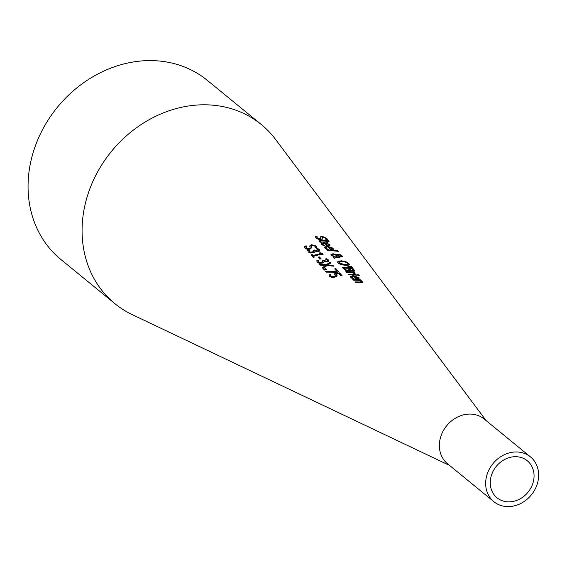 <?xml version="1.0" encoding="UTF-8"?>
<svg xmlns="http://www.w3.org/2000/svg" width="567" height="567" viewBox="0 0 567 567"><rect width="100%" height="100%" fill="white"/><g stroke="black" fill="none" stroke-linecap="round" stroke-linejoin="round"><path stroke-width="0.85" d="M336.096 274.237L336.954 276.023L334.835 277.171L331.851 277.433L329.689 276.49L329.115 274.938A68.756 58.848 -50.7 0 1 330.632 274.492L330.944 276.122L332.248 276.675L334.225 276.462L335.515 275.789L335.267 274.832L334.112 273.868A68.692 58.791 -50.7 0 1 339.598 272.869L342.085 275.697A67.898 58.117 129.3 0 0 340.838 275.881L338.931 273.719A68.508 58.635 129.3 0 0 336.096 274.237L336.926 276.391M334.495 274.152A68.302 58.465 -50.7 0 1 339.569 273.237L341.773 275.739M330.681 274.541L330.915 276.49L332.227 277.05L334.204 276.838L335.487 276.164L335.6 275.548M335.6 275.541L335.487 276.164L335.239 275.201M329.122 275.307A68.366 58.514 -50.7 0 1 330.596 274.867M339.598 272.869L339.569 273.237M337.06 275.668L336.954 276.023M332.248 276.675L332.227 277.05M322.58 243.916L322.814 244.71L324.189 245.667M321.241 243.59L324.033 242.782L329.796 244.816L329.909 245.865M327.35 245.15L328.74 245.008L328.711 245.383L328.676 244.689L328.711 245.383L327.329 245.518L325.529 243.47L327.329 245.518M328.704 244.32L328.74 245.008L328.704 244.32L327.407 243.505L325.557 243.101M323.892 245.128L324.962 245.66A76.162 65.184 129.3 0 0 323.516 245.681L321.687 244.377L321.227 243.399L324.062 242.414L329.824 244.448L329.93 245.497L327.62 245.773A76.141 65.17 129.3 0 0 326.897 245.752L324.544 243.073L322.552 243.725L323.863 245.497M315.28 236.212L315.287 236.155A78.834 67.473 -50.7 0 1 317.045 236.134L317.123 237.786L319.887 238.927L320.936 238.324L320.773 236.595L322.368 236.382L326.875 238.431L327.549 239.891A77.906 66.679 129.3 0 0 325.89 239.713L325.72 238.338L323.14 237.112L322.106 237.672L322.481 238.7L320.738 239.643L318.094 239.189L315.954 237.871L315.28 236.248M315.287 236.524A78.444 67.14 -50.7 0 1 316.854 236.503M316.762 237.034L317.095 238.154L319.859 239.295L320.936 238.884L320.936 238.324M320.596 237.41L320.773 236.595L320.745 236.963L322.339 236.758L326.847 238.806L327.52 240.259M320.568 237.779L320.745 236.963M322.042 237.835L322.474 239.139M326.025 239.728L326.053 239.359M325.862 247.644L326.096 248.438L327.471 249.395M324.515 247.318L327.315 246.517L333.07 248.559L333.183 249.608M330.632 248.885L332.014 248.75L331.993 249.119L331.957 248.431L331.993 249.119L330.604 249.253L328.839 246.836L330.604 249.253M331.986 248.055L332.014 248.75L331.986 248.055L330.689 247.24L328.839 246.836M327.173 248.856L328.243 249.388A75.113 64.291 129.3 0 0 326.798 249.409L324.969 248.105L324.508 247.127L327.336 246.149L333.098 248.19L333.212 249.232L330.901 249.508A75.092 64.269 129.3 0 0 330.178 249.48L327.825 246.801L325.834 247.453L327.145 249.225M318.945 241.131L320.738 240.699A77.268 66.133 -50.7 0 1 325.097 240.855L324.735 240.047A77.778 66.573 -50.7 0 1 325.834 240.125L326.188 240.94A77.268 66.133 -50.7 0 1 328.442 241.173L328.647 241.407M325.834 240.125L326.216 240.564A77.658 66.467 -50.7 0 1 328.463 240.798L329.037 241.45A77.473 66.311 129.3 0 0 326.79 241.223L327.839 242.421A77.133 66.02 129.3 0 0 326.748 242.336L325.699 241.138A77.473 66.311 129.3 0 0 321.95 240.982L320.497 241.074L321.234 242.187A77.133 66.02 129.3 0 0 320.036 242.215L318.916 240.94L320.766 240.33A77.658 66.467 -50.7 0 1 325.125 240.486M325.089 240.443A77.388 66.24 -50.7 0 1 325.805 240.5M326.216 240.564L326.188 240.94M328.463 240.798L328.442 241.173M326.79 241.223L327.464 242.392M320.497 241.074L320.461 241.996L320.475 241.443L321.177 242.513M327.279 250.522A74.518 63.78 -50.7 0 1 337.875 251.131L338.067 251.351M337.897 250.756L338.471 251.408A74.724 63.958 129.3 0 0 327.535 250.812L326.961 250.167A74.908 64.114 -50.7 0 1 337.897 250.756L337.875 251.131M334.417 256.894L331.305 255.363L330.958 254.59L333.006 253.725L336.897 254.796L338.619 254.292L340.597 254.838L342.553 256.596L341.214 256.993L337.741 255.774L336.266 256.886L339.357 257.092L339.952 257.772A72.81 62.313 129.3 0 0 339.272 257.73L335.82 257.248L334.303 258.509L333.524 257.624L334.417 256.894L333.701 257.822M330.972 254.781L332.978 254.087L336.869 255.164L338.591 254.661L340.569 255.214L342.489 256.766M336.897 254.796L336.869 255.164M340.597 254.838L340.569 255.214M339.357 257.092L339.576 257.744M336.266 256.886L336.238 257.248L339.328 257.468M336.685 255.093L333.97 254.441L332.623 255.519L334.771 256.589L336.685 255.093L334.771 256.589M332.425 255.221L332.595 255.887L334.743 256.957M332.368 255.391L332.595 255.887M339.257 256.071L340.483 256.305L341.334 255.809L339.279 254.98L337.96 255.483L339.236 256.44L340.462 256.674L341.306 256.185M341.348 256.234L341.334 255.809M337.96 255.483L339.236 256.44M337.578 262.181L337.982 261.685L341.476 261.167L346.047 262.145L349.364 264.761M347.748 263.471L347.67 264.484L347.748 263.471L345.664 262.195L342.135 261.507L338.96 262.351L339.25 262.989L344.885 264.64L347.67 264.484L347.642 264.86L347.72 263.846L347.642 264.86L344.856 265.016L339.222 263.35L338.981 262.535M346.076 261.777L348.946 263.634L348.996 265.108L345.509 265.356L340.93 264.64L338.031 263.01L337.571 261.997L338.003 261.316L341.504 260.792L346.076 261.777L346.047 262.145M349.407 264.576L348.996 265.108M352.702 268.156L354.673 270.828L353.22 271.118L350.349 270.19A69.323 59.329 129.3 0 0 350.3 270.183L348.542 271.026L345.693 270.473L342.234 267.532A70.032 59.939 -50.7 0 1 352.702 268.156L354.644 271.203M342.553 267.886A69.642 59.606 -50.7 0 1 352.674 268.531M345.99 269.913L347.826 270.672L349.088 270.324L347.911 268.283A69.84 59.776 129.3 0 0 344.034 268.191L345.99 269.913L349.095 270.253M344.034 268.191L345.969 270.282M349.074 268.361L350.767 270.331L352.369 270.75L353.255 270.239L352.121 268.68A69.84 59.776 129.3 0 0 349.074 268.361L350.796 269.963L353.234 270.516M348.131 266.61L351.965 267.255M351.71 266.561L352.39 267.333L348.202 266.688L347.791 266.221L351.71 266.561L351.689 266.937M356.558 275.193A67.969 58.174 129.3 0 0 348.698 274.875L348.124 274.222A68.153 58.33 -50.7 0 1 355.991 274.541L356.558 275.193M355.991 274.541L356.175 275.158M348.436 274.584A67.764 57.997 -50.7 0 1 355.963 274.917M353.135 272.507L355.488 274.017A68.302 58.458 129.3 0 0 354.12 273.889L352.029 272.415A68.692 58.791 129.3 0 0 346.437 272.309L345.863 271.657A68.876 58.947 -50.7 0 1 353.73 271.962L354.304 272.621A68.692 58.791 129.3 0 0 353.135 272.507L355.275 274.13M346.182 272.011A68.487 58.614 -50.7 0 1 353.702 272.337L353.914 272.578M353.73 271.962L353.702 272.337M350.385 276.724L353.177 275.959L358.932 278.078L359.046 279.106M353.035 278.277L354.106 278.808A66.863 57.224 129.3 0 0 352.66 278.815L350.831 277.511L350.371 276.533L353.198 275.59L358.961 277.71L359.074 278.737L356.763 278.964A66.842 57.21 129.3 0 0 356.041 278.929L353.688 276.249L351.696 276.866L353.326 278.808M351.724 277.065L353.007 278.638M354.701 276.292L356.494 278.34L357.876 278.234L357.841 277.554L354.701 276.292L356.466 278.709L357.848 278.603L357.841 277.554M356.494 278.34L356.466 278.709M357.628 275.087A67.778 58.011 -50.7 0 1 358.592 275.236L358.854 275.541M358.62 274.86L359.265 275.605A67.955 58.167 129.3 0 0 357.905 275.399L357.253 274.655A68.168 58.344 -50.7 0 1 358.62 274.86L358.592 275.236M360.385 280.459L362.752 282.182L360.598 282.699A65.807 56.324 129.3 0 0 355.488 282.593L354.914 281.941A65.985 56.48 -50.7 0 1 359.407 282.012L361.051 282.005L361.101 281.452L359.272 280.367A66.474 56.891 129.3 0 0 353.39 280.211L352.816 279.559A66.658 57.054 -50.7 0 1 360.683 279.9L361.25 280.552A66.474 56.891 129.3 0 0 360.385 280.459L362.689 282.444M355.233 282.302A65.602 56.147 -50.7 0 1 359.379 282.38L361.023 282.38L361.101 281.452M360.683 279.9L360.86 280.509M353.135 279.914A66.268 56.721 -50.7 0 1 360.655 280.275M311.304 246.333L311.68 248.062M315.259 247.857L315.33 247.34M309.759 246.836L309.951 245.787L311.581 245.093L316.145 246.362L316.804 247.985M305.882 246.971L306.215 248.218L309.015 248.906L310.092 247.878M310.121 247.51L309.979 245.419L311.609 244.724L316.173 245.993L316.833 247.623A75.794 64.872 129.3 0 0 315.146 247.878L314.99 246.213L312.382 245.412L311.318 246.39L311.687 247.559L309.894 249.189L307.208 249.317L305.053 248.247L304.401 246.305A76.722 65.666 -50.7 0 1 306.187 245.83L306.244 247.843L309.043 248.53L310.099 247.914M304.387 246.673A76.332 65.333 -50.7 0 1 306.024 246.241M309.788 246.468L309.951 245.787M317.655 248.459L319.49 249.721L319.838 250.883L318.278 251.649L315.061 251.138A75.014 64.206 129.3 0 0 314.954 251.16L314.876 251.996L313.218 252.811L310.404 252.995L308.292 252.003L307.718 250.401A75.595 64.702 -50.7 0 1 309.242 249.983L309.504 251.606L310.787 252.23L313.983 251.415L313.423 250.26A75.305 64.454 -50.7 0 1 314.607 250.019L317.52 250.968L318.434 250.515L318.207 249.834L316.145 248.686A75.56 64.673 -50.7 0 1 317.655 248.459L319.462 250.082L319.816 251.252M316.79 248.948A75.17 64.34 -50.7 0 1 317.626 248.828M314.876 251.996L314.848 252.365M318.207 249.834L318.406 250.876L318.186 250.203L318.406 250.876L317.492 251.337L314.784 250.614L314.607 250.019M313.693 250.571A74.915 64.121 -50.7 0 1 314.579 250.387M310.787 252.23L310.759 252.598L312.679 252.457L313.955 251.783L313.65 250.926M309.256 250.401L309.476 251.982L310.759 252.598M309.284 250.033L309.143 250.898M307.725 250.763A75.213 64.369 -50.7 0 1 309.185 250.359M313.579 256.149L314.38 257.071A73.682 63.065 129.3 0 0 313.289 257.39L311.077 254.859A74.39 63.667 -50.7 0 1 312.169 254.548L312.991 255.483A74.128 63.44 -50.7 0 1 320.157 253.881L319.327 252.946A74.39 63.667 -50.7 0 1 320.305 252.783L323.19 254.172A73.937 63.284 129.3 0 0 313.579 256.149L314.097 257.149M319.611 253.258A74.001 63.334 -50.7 0 1 320.277 253.151L322.878 254.214M311.333 255.15A74.001 63.334 -50.7 0 1 312.148 254.916L312.97 255.859A73.738 63.114 -50.7 0 1 320.128 254.243L320.157 253.881M320.305 252.783L320.277 253.151M322.722 253.633L322.694 254.002M312.991 255.483L312.97 255.859M312.169 254.548L312.148 254.916M321.113 258.864A72.888 62.384 129.3 0 0 319.816 259.154L318.101 257.198A73.434 62.852 -50.7 0 1 319.398 256.908L321.113 258.864M319.398 256.908L320.823 258.928M318.363 257.503A73.044 62.519 -50.7 0 1 319.377 257.276M327.272 260.14L327.499 260.82L327.272 260.14L325.21 258.999A72.668 62.193 -50.7 0 1 326.712 258.765L328.548 260.026L328.903 261.189L327.343 261.961L324.126 261.458A72.122 61.732 129.3 0 0 324.019 261.479L323.934 262.323L322.276 263.152L319.462 263.35L317.357 262.372L316.776 260.756A72.704 62.228 -50.7 0 1 318.3 260.331L318.562 261.961L319.852 262.578L323.041 261.741L322.488 260.586A72.413 61.973 -50.7 0 1 323.672 260.338L326.578 261.281L327.499 260.82L327.471 261.189L327.244 260.508L327.471 261.189L326.557 261.649L323.644 260.707A72.023 61.647 -50.7 0 0 322.751 260.891M318.321 260.749L318.534 262.337L319.823 262.946L323.02 262.11L322.715 261.252M318.222 261.075L318.342 260.381M316.783 261.125A72.321 61.895 -50.7 0 1 318.25 260.707M323.934 262.323L323.913 262.691M325.848 259.261A72.278 61.86 -50.7 0 1 326.691 259.133L328.527 260.388L328.881 261.557M319.852 262.578L319.823 262.946M323.672 260.338L323.644 260.707M326.712 258.765L326.691 259.133M325.522 265.342L320.121 265.214L319.476 264.47L326.28 264.711L330.2 262.181L330.887 262.96L327.804 264.895L333.07 265.441L333.722 266.185L327.06 265.505L323.041 268.545L322.347 267.759L325.522 265.342L322.531 267.964M319.802 264.846L326.259 265.087L330.171 262.542L330.66 263.095M326.28 264.711L326.259 265.087M330.2 262.181L330.171 262.542M333.07 265.441L333.325 266.129M327.804 264.895L327.776 265.264L333.042 265.81M323.892 269.523A69.989 59.904 -50.7 0 1 325.671 269.013L326.138 269.545M325.692 268.638L326.422 269.467A70.145 60.038 129.3 0 0 324.367 270.069L323.644 269.233A70.379 60.237 -50.7 0 1 325.692 268.638L325.671 269.013M338.811 271.969A68.947 59.011 129.3 0 0 337.216 272.21L326.167 272.125L325.522 271.387L337.025 271.543L334.686 268.886A69.861 59.797 -50.7 0 1 335.933 268.701L338.811 271.969M335.933 268.701L338.499 272.011M334.969 269.205A69.472 59.464 -50.7 0 1 335.905 269.07M337.025 271.543L336.996 271.912L325.834 271.749M486.174 420.65L275.605 139.475A115.675 99.005 129.3 0 0 261.337 124.563A115.675 99.005 129.3 0 0 150.042 119.183A115.675 99.005 129.3 0 0 82.364 222.625A115.675 99.005 129.3 0 0 114.825 303.607A115.675 99.005 129.3 0 0 132.26 314.642L449.546 465.415M530.471 456.896L484.175 419.013A28.917 24.75 129.3 0 0 456.35 417.666A28.917 24.75 129.3 0 0 439.432 443.529A28.917 24.75 129.3 0 0 447.547 463.778L493.843 501.66A28.917 24.75 129.3 0 0 531.307 494.956A28.917 24.75 129.3 0 0 530.471 456.896A28.917 24.75 129.3 0 0 514.106 452.041A28.917 24.75 129.3 0 0 485.728 481.411A28.917 24.75 129.3 0 0 493.843 501.66M490.306 481.043A23.906 20.462 -50.7 0 1 513.766 456.761A23.906 20.462 -50.7 0 1 527.296 460.78A23.906 20.462 -50.7 0 1 527.99 492.234A23.906 20.462 -50.7 0 1 497.018 497.783A23.906 20.462 -50.7 0 1 490.306 481.043M114.825 303.607L60.811 259.41A115.675 99.005 -50.7 0 1 28.35 178.428A115.675 99.005 -50.7 0 1 29.137 170.901A115.675 99.005 -50.7 0 1 99.459 73.171A115.675 99.005 -50.7 0 1 207.324 80.365L261.337 124.563M336.564 274.69L336.543 275.059M334.225 276.462L334.204 276.838M330.944 276.122L330.915 276.49M322.843 244.342L322.814 244.71M329.824 244.448L329.796 244.816M324.062 242.414L324.033 242.782M317.123 237.786L317.095 238.154M319.887 238.927L319.859 239.295M322.368 236.382L322.339 236.758M326.875 238.431L326.847 238.806M322.106 237.672L322.077 238.041M326.124 248.07L326.096 248.438M333.098 248.19L333.07 248.559M327.336 246.149L327.315 246.517M320.766 240.33L320.738 240.699M333.006 253.725L332.978 254.087M335.203 254.087L335.175 254.455M338.619 254.292L338.591 254.661M342.234 255.958L342.206 256.334M340.483 256.305L340.462 256.674M344.885 264.64L344.856 265.016M341.504 260.792L341.476 261.167M338.003 261.316L337.982 261.685M348.946 263.634L348.918 264.009M353.9 269.531L353.879 269.899M347.855 270.303L347.826 270.672M344.523 268.751L344.495 269.112M352.398 270.381L352.369 270.75M350.796 269.963L350.767 270.331M349.754 269.141L349.726 269.509M353.198 275.59L353.177 275.959M358.961 277.71L358.932 278.078M351.987 277.483L351.958 277.851M362.504 281.756L362.476 282.132M359.407 282.012L359.379 282.38M316.173 245.993L316.145 246.362M311.609 244.724L311.581 245.093M309.043 248.53L309.015 248.906M306.244 247.843L306.215 248.218M319.49 249.721L319.462 250.082M317.52 250.968L317.492 251.337M314.813 250.253L314.784 250.614M312.7 252.088L312.679 252.457M309.504 251.606L309.476 251.982M318.562 261.961L318.534 262.337M321.765 262.422L321.737 262.797M323.87 260.565L323.842 260.933M326.578 261.281L326.557 261.649M328.548 260.026L328.527 260.388M330.561 275.328L330.589 274.952M328.938 244.767L328.91 245.142M322.524 244.093L322.552 243.725M316.733 237.212L316.755 236.843M332.212 248.509L332.184 248.878M325.805 247.822L325.834 247.453M320.27 241.634L320.298 241.266M338.96 262.351L338.931 262.712M348.046 264.087L348.018 264.463M351.668 277.235L351.696 276.866M358.075 278L358.046 278.369M361.271 282.182L361.299 281.813M315.33 247.517L315.351 247.155M305.861 247.155L305.882 246.78M318.441 250.749L318.47 250.38M327.506 261.054L327.528 260.685"/></g></svg>
